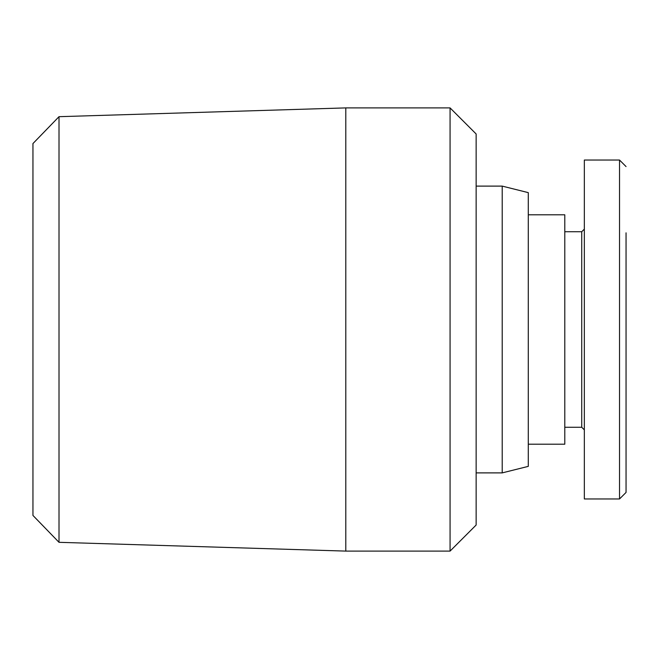 <?xml version="1.0" encoding="UTF-8"?>
<svg xmlns="http://www.w3.org/2000/svg" width="659" height="659" viewBox="0 0 659 659"><rect width="100%" height="100%" fill="white"/><g stroke="black" fill="none" stroke-linecap="round" stroke-linejoin="round"><path stroke-width="0.99" d="M626.05 232.825L626.05 492.438L619.534 498.954L619.534 160.046L584.335 160.046L584.335 229.126L581.732 231.737L581.732 427.263L584.335 429.874L584.335 498.954L584.335 160.046M59.005 542.316L32.95 515.445L32.95 143.555L59.005 116.684L59.005 542.316L345.794 551.097L345.794 107.903L450.072 107.903L450.072 551.097L345.794 551.097M59.005 116.684L345.794 107.903M450.072 551.097L476.144 525.025L476.144 133.975L450.072 107.903M476.144 472.89L502.216 472.89L502.216 186.11L476.144 186.11M502.216 472.89L528.287 466.366L528.287 192.634L502.216 186.11M528.287 444.207L564.788 444.207L564.788 214.793L528.287 214.793M626.05 235.106L626.05 233.64M584.335 498.954L619.534 498.954M564.788 427.263L581.732 427.263M564.788 231.737L581.732 231.737M626.05 166.562L619.534 160.046"/></g></svg>
